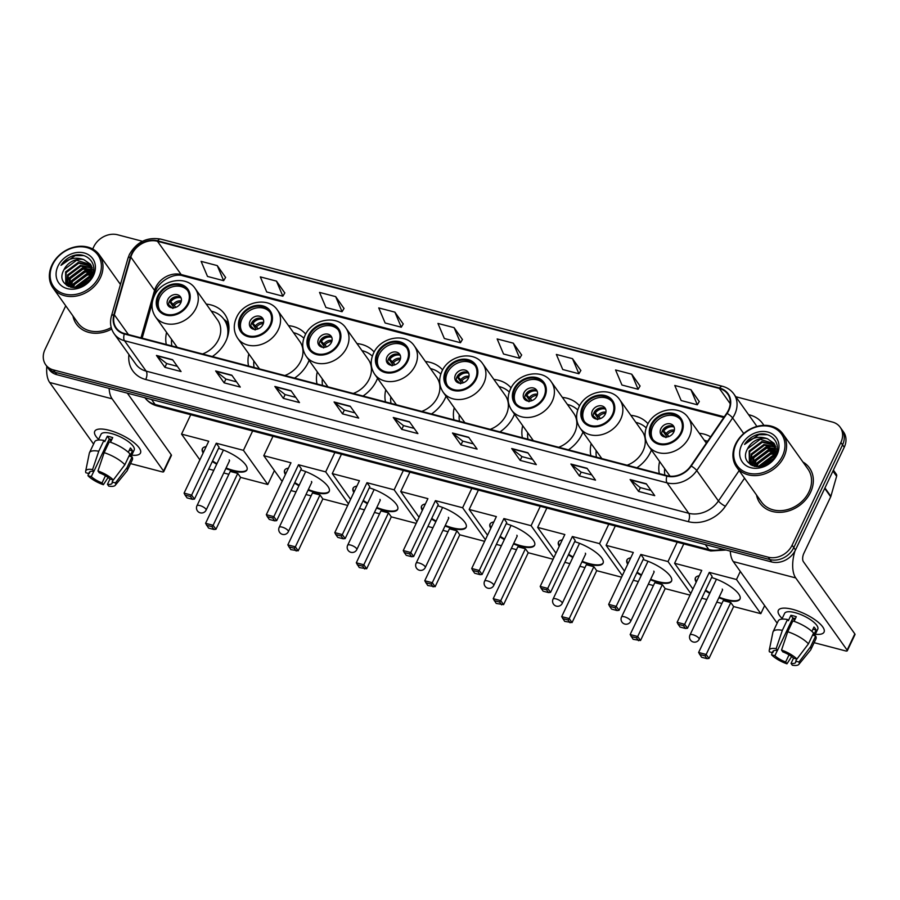 <?xml version="1.0" encoding="UTF-8"?>
<svg xmlns="http://www.w3.org/2000/svg" width="900" height="900" viewBox="0 0 900 900"><rect width="100%" height="100%" fill="white"/><g stroke="black" fill="none" stroke-linecap="round" stroke-linejoin="round"><path stroke-width="1.35" d="M659.621 461.543A33.536 27.405 -35.5 0 0 659.34 473.659M591.154 443.61A33.536 27.405 -35.5 0 0 590.873 455.715M636.896 467.775A33.536 27.405 -35.5 0 0 650.452 452.284A33.536 27.405 -35.5 0 0 651.431 450.034M522.697 425.678A33.536 27.405 -35.5 0 0 522.405 437.782M568.44 449.843A33.536 27.405 -35.5 0 0 581.985 434.351A33.536 27.405 -35.5 0 0 582.964 432.101M454.23 407.734A33.536 27.405 -35.5 0 0 453.949 419.839M499.973 431.899A33.536 27.405 -35.5 0 0 513.529 416.419A33.536 27.405 -35.5 0 0 514.496 414.169M385.762 389.801A33.536 27.405 -35.5 0 0 385.481 401.906M431.505 413.966A33.536 27.405 -35.5 0 0 445.061 398.475A33.536 27.405 -35.5 0 0 446.029 396.225M317.295 371.858A33.536 27.405 -35.5 0 0 317.014 383.974M363.037 396.022A33.536 27.405 -35.5 0 0 376.594 380.543A33.536 27.405 -35.5 0 0 377.561 378.293M248.828 353.925A33.536 27.405 -35.5 0 0 248.546 366.03M294.57 378.09A33.536 27.405 -35.5 0 0 308.126 362.599A33.536 27.405 -35.5 0 0 309.094 360.349M166.59 332.37A33.536 27.405 -35.5 0 0 166.297 344.486M212.321 356.546A33.536 27.405 -35.5 0 0 225.877 341.055A33.536 27.405 -35.5 0 0 224.674 314.123A33.536 27.405 -35.5 0 0 206.269 304.11M442.62 369.968A33.536 27.405 -35.5 0 0 425.441 361.53M305.685 334.103A33.536 27.405 -35.5 0 0 288.517 325.654M374.152 352.035A33.536 27.405 -35.5 0 0 356.985 343.586M511.088 387.911A33.536 27.405 -35.5 0 0 493.909 379.463M579.544 405.844A33.536 27.405 -35.5 0 0 562.376 397.406M648.011 423.787A33.536 27.405 -35.5 0 0 630.844 415.339M710.617 436.838A33.536 27.405 -35.5 0 0 699.311 433.282M65.734 305.809L45 349.481A18.979 15.514 -35.5 0 0 45.686 364.725L49.072 369.473A18.979 15.514 -35.5 0 0 56.835 374.681L771.637 561.949A18.979 15.514 -35.5 0 0 795.488 549.967L844.256 447.244A18.979 15.514 -35.5 0 0 843.57 432L841.871 429.626A18.979 15.514 -35.5 0 1 842.558 444.87A18.979 15.514 -35.5 0 0 841.871 429.626L840.184 427.252A18.979 15.514 -35.5 0 0 832.421 422.044L735.806 396.731M47.374 367.099A18.979 15.514 -35.5 0 0 55.136 372.308L769.939 559.575A18.979 15.514 -35.5 0 0 793.789 547.582L842.558 444.87L793.789 547.582A18.979 15.514 -35.5 0 1 769.939 559.575L55.136 372.308A18.979 15.514 -35.5 0 1 47.374 367.099M72.945 315.923A30.375 24.817 -35.5 0 0 76.41 324.067A30.375 24.817 -35.5 0 0 111.701 329.051A30.375 24.817 -35.5 0 1 76.41 324.067A30.375 24.817 -35.5 0 1 72.945 315.923M756.518 495.022A30.375 24.817 -35.5 0 0 759.982 503.156A30.375 24.817 -35.5 0 0 785.903 511.639A30.375 24.817 -35.5 0 0 810.562 492.3A30.375 24.817 -35.5 0 0 809.46 467.91A30.375 24.817 -35.5 0 0 802.901 461.981A30.375 24.817 -35.5 0 1 809.46 467.91L809.46 467.91A30.375 24.817 -35.5 0 1 810.562 492.3A30.375 24.817 -35.5 0 1 785.903 511.639A30.375 24.817 -35.5 0 1 759.982 503.156A30.375 24.817 -35.5 0 1 756.518 495.022M132.019 254.047A20.25 16.549 144.5 0 1 157.455 241.268L719.393 388.485A20.25 16.549 144.5 0 1 727.673 394.031A20.25 16.549 144.5 0 1 726.716 413.235L690.851 465.84A20.25 16.549 144.5 0 1 667.102 475.684L124.526 333.54A20.25 16.549 144.5 0 1 116.246 327.983A20.25 16.549 144.5 0 1 114.345 314.798L130.849 257.119A20.25 16.549 144.5 0 1 132.019 254.047M131.58 253.935A20.756 16.965 -35.5 0 0 130.388 257.085L113.884 314.764A20.756 16.965 -35.5 0 0 124.312 333.968L666.889 476.123A20.756 16.965 -35.5 0 0 691.234 466.02L727.099 413.415A20.756 16.965 -35.5 0 0 719.595 388.046L157.657 240.829A20.756 16.965 -35.5 0 0 131.58 253.935M699.255 401.546L690.93 389.7L674.775 385.47L681.165 400.545L697.32 404.775L699.311 401.468M640.046 386.032L631.721 374.186L615.566 369.956L621.956 385.031L638.111 389.261L640.102 385.954M580.837 370.53L572.512 358.673L556.358 354.442L562.748 369.517L578.903 373.748L580.894 370.44M521.629 355.016L513.304 343.17L497.149 338.94L503.539 354.004L519.694 358.234L521.685 354.926M225.596 277.459L217.26 265.601L201.116 261.371L207.506 276.446L223.65 280.676L225.641 277.369M284.805 292.961L276.469 281.115L260.325 276.885L266.715 291.96L282.859 296.19L284.85 292.882M344.014 308.475L335.678 296.629L319.534 292.399L325.924 307.474L342.067 311.704L344.059 308.396M403.211 323.989L394.886 312.142L378.743 307.912L385.132 322.988L401.276 327.218L403.267 323.91M462.42 339.502L454.095 327.656L437.951 323.426L444.33 338.49L460.485 342.72L462.476 339.424M120.679 283.736A30.375 24.817 -35.5 0 0 119.329 282.881A30.375 24.817 -35.5 0 1 120.679 283.736M45.686 364.725A18.979 15.514 -35.5 0 0 53.449 369.923L768.251 557.201A18.979 15.514 -35.5 0 0 792.101 545.209L840.87 442.496A18.979 15.514 -35.5 0 0 840.184 427.252M142.481 241.29L117.619 234.776A18.979 15.514 -35.5 0 0 93.769 246.769L92.7 249.019M527.839 452.745L536.31 464.625L520.166 460.395L511.695 448.515L527.839 452.745M587.048 468.259L595.519 480.139L579.364 475.909L570.904 464.029L587.048 468.259M646.256 483.761L654.727 495.652L638.572 491.423L630.113 479.531L646.256 483.761M350.224 406.204L358.684 418.095L342.54 413.865L334.069 401.974L350.224 406.204M291.015 390.69L299.475 402.581L283.331 398.351L274.86 386.46L291.015 390.69M231.806 375.188L240.266 387.067L224.123 382.838L215.651 370.957L231.806 375.188M172.597 359.674L181.058 371.554L164.914 367.324L156.454 355.444L172.597 359.674M468.641 437.231L477.101 449.111L460.957 444.881L452.486 433.001L468.641 437.231M409.433 421.718L417.892 433.598L401.749 429.368L393.277 417.488L409.433 421.718M401.749 429.368L403.537 425.599M414.18 428.389L403.47 425.588L393.604 417.836A5.062 2.408 -75.3 0 1 393.277 417.488M460.957 444.881L462.746 441.113M473.389 443.902L462.679 441.101L452.812 433.35A5.062 2.408 -75.3 0 1 452.486 433.001M164.914 367.324L166.703 363.555M177.345 366.345L166.635 363.532L156.769 355.793A5.062 2.408 -75.3 0 1 156.454 355.444M224.123 382.838L225.911 379.069M236.554 381.859L225.844 379.046L215.977 371.295A5.062 2.408 -75.3 0 1 215.651 370.957M283.331 398.351L285.12 394.582M295.762 397.361L285.053 394.56L275.186 386.809A5.062 2.408 -75.3 0 1 274.86 386.46M342.54 413.865L344.329 410.085M354.971 412.875L344.261 410.074L334.395 402.322A5.062 2.408 -75.3 0 1 334.069 401.974M638.572 491.423L640.373 487.654M651.015 490.433L640.305 487.631L630.439 479.88A5.062 2.408 -75.3 0 1 630.113 479.531M579.364 475.909L581.164 472.14M591.806 474.93L581.096 472.118L571.23 464.366A5.062 2.408 -75.3 0 1 570.904 464.029M520.166 460.395L521.955 456.626M532.597 459.416L521.887 456.604L512.021 448.864A5.062 2.408 -75.3 0 1 511.695 448.515M454.095 327.656L460.485 342.72M394.886 312.142L401.276 327.218M335.678 296.629L342.067 311.704M276.469 281.115L282.859 296.19M217.26 265.601L223.65 280.676M513.304 343.17L519.694 358.234M572.512 358.673L578.903 373.748M631.721 374.186L638.111 389.261M690.93 389.7L697.32 404.775M98.595 439.414A25.312 8.224 25.4 0 1 101.317 429.019A25.312 8.224 25.4 0 1 109.136 430.279A25.312 8.224 25.4 0 1 138.082 446.479A25.312 8.224 25.4 0 1 131.749 455.152A25.312 8.224 25.4 0 0 140.468 453.026A25.312 8.224 25.4 0 0 132.053 441.135A25.312 8.224 25.4 0 0 109.136 430.279A25.312 8.224 25.4 0 0 94.736 431.314A25.312 8.224 25.4 0 0 98.595 439.414M46.811 366.3A25.312 12.049 104.7 0 0 49.691 382.478L93.578 444.082M109.136 388.384A25.312 12.049 104.7 0 0 112.129 398.835L163.553 471.026L171.248 454.804L127.328 393.154M171.248 454.804A3.161 1.024 25.4 0 1 171.416 455.456L163.721 471.679A3.161 1.024 -154.6 0 1 161.921 471.803L130.545 463.59M163.721 471.679A3.161 1.024 -154.6 0 0 163.553 471.026M105.457 475.751L102.071 482.895A12.656 4.106 25.4 0 1 91.294 476.606L93.78 471.375M90.135 471.611L89.179 473.636A12.656 4.106 25.4 0 1 89.224 472.421A12.656 4.106 25.4 0 1 93.87 471.386L109.271 438.952A12.656 4.106 -154.6 0 1 111.825 439.47A12.656 4.106 -154.6 0 0 111.825 439.47M111.094 441.022A12.656 4.106 25.4 0 1 109.08 439.369M98.302 440.021L101.025 434.295A18.349 5.962 25.4 0 1 111.465 433.553A18.349 5.962 25.4 0 1 128.081 441.416A18.349 5.962 25.4 0 1 134.179 450.034L131.051 456.626M89.179 473.636L85.871 472.759A16.447 5.344 25.4 0 1 85.657 471.195L89.325 453.195A20.88 6.784 25.4 0 1 89.494 452.678L94.635 441.855A20.88 6.784 25.4 0 1 103.905 440.426L104.76 441.63L107.325 436.219A18.349 5.962 25.4 0 1 109.924 436.793A18.349 5.962 25.4 0 1 112.714 437.625L110.509 442.249M113.164 479.914L112.14 482.062L115.448 482.929L126.979 467.719L132.109 456.907L129.926 456.334L132.491 450.923A18.349 5.962 25.4 0 0 130.376 447.952L128.317 452.295M109.282 441.832A20.88 6.784 25.4 0 1 129.994 453.926L124.864 464.749L113.332 479.959L110.025 479.093A12.656 4.106 25.4 0 0 99.259 472.804L97.954 470.97L104.153 452.644L109.282 441.832M132.109 456.907A20.88 6.784 25.4 0 1 132.356 459.776L127.226 470.588A20.88 6.784 25.4 0 1 126.934 471.049L115.29 485.269A16.447 5.344 25.4 0 1 108.754 486.135L107.449 484.301L109.957 479.025M103.905 440.426L98.764 451.238L92.565 469.564L93.87 471.386M89.494 452.678A20.88 6.784 25.4 0 1 98.764 451.238M104.153 452.644A20.88 6.784 25.4 0 1 124.864 464.749M126.979 467.719A20.88 6.784 25.4 0 1 127.226 470.588M85.657 471.195A16.447 5.344 25.4 0 1 92.565 469.564M97.954 470.97A16.447 5.344 25.4 0 1 113.332 479.959M115.448 482.929A16.447 5.344 25.4 0 1 115.29 485.269M112.14 482.062A12.656 4.106 25.4 0 1 112.095 483.277A12.656 4.106 25.4 0 1 107.449 484.301M102.071 482.895L103.365 484.718L108.09 477.484M103.365 484.718A16.447 5.344 25.4 0 1 87.986 475.74L91.294 476.606M88.492 473.456L87.986 475.74M107.325 436.219L109.271 438.952M129.364 450.101L132.491 450.923M98.899 276.851A27.214 22.23 -35.5 0 0 86.782 247.545A27.214 22.23 -35.5 0 0 52.605 264.724A27.214 22.23 -35.5 0 0 64.71 294.041A27.214 22.23 -35.5 0 0 98.899 276.851M100.395 277.729A28.474 23.265 -35.5 0 0 99.36 254.869A28.474 23.265 -35.5 0 0 75.071 246.915A28.474 23.265 -35.5 0 0 51.953 265.039A28.474 23.265 -35.5 0 0 52.976 287.91A28.474 23.265 -35.5 0 0 77.276 295.864A28.474 23.265 -35.5 0 0 100.395 277.729M75.769 287.561L88.808 277.29L91.564 276.93M72.698 287.55L74.047 283.77L86.681 274.32L92.486 274.095M73.384 287.606L74.576 284.512L87.21 275.062L92.34 274.759M70.324 287.089L71.933 280.8L84.566 271.35L92.745 271.676M70.875 287.235L72.461 281.543L85.095 272.093L92.722 272.25M68.445 286.391L69.817 277.83L82.451 268.38L92.61 269.528M68.873 286.582L70.346 278.572L82.98 269.123L92.677 270.045M67.028 285.514L67.703 274.86L80.336 265.41L92.171 267.604M67.365 285.806L68.231 275.602L80.865 266.153L92.306 268.065M67.309 285.773L65.824 284.13L65.587 271.89L78.221 262.44L91.474 265.86M66.791 285.435L65.824 284.13M66.094 284.49L66.116 272.632L78.75 263.183L91.676 266.276M80.449 286.504L88.763 280.868M82.609 285.559L87.064 282.544M76.703 287.46L89.336 278.032L91.091 277.751M64.001 269.662C53.651 287.764 84.071 295.009 91.935 276.21C98.876 263.363 85.804 250.549 72.045 256.095C67.32 258.053 63.63 261.124 60.986 265.343C67.691 258.457 75.33 256.567 83.869 259.673A15.818 12.926 -35.5 0 0 64.001 269.662L76.635 260.213L90.799 264.668M83.869 259.673L90.54 264.285L91.89 276.3M57.983 266.141A20.88 17.066 -35.5 0 0 67.275 288.63A20.88 17.066 -35.5 0 0 93.51 275.445A20.88 17.066 -35.5 0 0 84.218 252.956A20.88 17.066 -35.5 0 0 57.983 266.141M52.976 287.91L77.951 322.965A28.474 23.265 -35.5 0 0 111.229 327.532M60.986 265.343L75.195 255.623L83.79 255.6M66.758 283.613L68.355 279.101L83.655 267.502L90.855 267.221M68.884 286.582L70.47 282.082L85.77 270.484L92.689 270.146M71.595 287.392L72.585 285.053L87.885 273.454L92.655 272.959M74.914 287.618L90 276.424L91.969 276.086M66.263 284.704L66.409 283.725M66.645 282.589L68.096 278.73L83.396 267.131L89.786 266.749M68.76 285.559L70.211 281.711L85.511 270.113L91.901 269.719M71.224 287.314L72.326 284.681L87.626 273.082L92.689 272.599M74.453 287.629L89.741 276.053L92.104 275.67M78.919 286.988L89.843 279.562M158.692 295.909A17.089 13.961 -35.5 0 0 159.311 309.623A17.089 13.961 -35.5 0 0 173.891 314.392A17.089 13.961 -35.5 0 0 187.763 303.525A17.089 13.961 -35.5 0 0 187.144 289.8A17.089 13.961 -35.5 0 0 172.564 285.03A17.089 13.961 -35.5 0 0 158.692 295.909M187.639 290.565A17.089 13.961 -35.5 0 0 173.104 286.639A17.089 13.961 -35.5 0 0 159.75 297.394A17.089 13.961 -35.5 0 0 159.874 310.343M228.814 330.829A29.925 24.457 -35.5 0 0 225.112 320.974L224.055 319.489A29.925 24.457 -35.5 0 0 211.275 311.141M227.059 338.276A29.925 24.457 -35.5 0 0 224.055 319.489M202.567 353.981A24.356 19.912 -35.5 0 0 218.498 339.604A24.356 19.912 -35.5 0 0 217.62 320.04L195.188 288.551A24.356 19.912 144.5 0 1 196.065 308.115A24.356 19.912 144.5 0 1 176.287 323.629A24.356 19.912 144.5 0 1 155.498 316.822L177.255 347.355M171.596 339.412A29.925 24.457 -35.5 0 0 171.844 345.938M167.828 299.509A7.594 6.21 -35.5 0 0 168.097 305.606A7.594 6.21 -35.5 0 0 174.578 307.721A7.594 6.21 -35.5 0 0 180.743 302.895A7.594 6.21 -35.5 0 0 180.472 296.798A7.594 6.21 -35.5 0 0 173.993 294.671A7.594 6.21 -35.5 0 0 167.828 299.509M181.08 297.923A7.594 6.21 -35.5 0 0 169.312 301.59A7.594 6.21 -35.5 0 0 168.975 306.551M174.049 307.822L169.56 301.522A10.125 8.269 144.5 0 1 177.266 296.572M180.945 297.821A8.854 7.234 144.5 0 0 170.662 301.804L169.56 301.522M170.662 301.804L175.939 307.316M168.919 306.382A8.854 7.234 144.5 0 1 169.121 305.055L168.626 304.92M172.901 308.464L169.121 305.055M218.554 448.335A24.683 8.021 25.4 0 1 246.949 469.89A24.683 8.021 25.4 0 1 232.92 470.891A24.683 8.021 25.4 0 1 225.844 468.551M274.399 470.565L267.784 484.504L240.593 477.382L215.955 529.279L213.941 529.481L208.564 528.075L205.583 523.316L230.231 471.42L237.757 473.4L213.12 525.296L215.955 529.279M228.859 474.3L223.751 472.961M213.784 470.351L208.732 469.024M240.593 477.382L237.757 473.4M216.697 464.209A24.683 8.021 25.4 0 1 212.299 461.52M203.141 453.004A24.683 8.021 25.4 0 1 202.365 448.729A24.683 8.021 25.4 0 1 206.167 446.614M267.784 484.504L243.439 450.338L216.259 443.216L219.094 447.199L194.456 499.095L191.621 495.113L216.259 443.216M184.084 493.132L185.074 495.09L190.451 496.507L191.621 495.113L184.084 493.132L208.721 441.236L181.541 434.115L199.879 459.866M252.653 430.942L243.439 450.338M181.541 434.115L190.744 414.731M213.941 529.481L211.95 526.691L206.572 525.274M205.583 523.316L213.12 525.296L211.95 526.691M190.451 496.507L192.442 499.298L194.456 499.095M185.074 495.09L187.054 497.891L192.442 499.298M247.061 469.62A24.683 8.021 25.4 0 1 226.091 468.011M216.956 463.669A24.683 8.021 25.4 0 1 212.558 460.969M229.388 461.093A5.062 1.643 -154.6 0 0 229.489 460.935A5.062 1.643 -154.6 0 0 229.219 459.9M203.4 452.464A24.683 8.021 25.4 0 1 202.511 448.459M240.941 317.452A17.089 13.961 -35.5 0 0 241.56 331.178A17.089 13.961 -35.5 0 0 256.14 335.947A17.089 13.961 -35.5 0 0 270.011 325.069A17.089 13.961 -35.5 0 0 269.392 311.344A17.089 13.961 -35.5 0 0 254.812 306.574A17.089 13.961 -35.5 0 0 240.941 317.452M269.887 312.109A17.089 13.961 -35.5 0 0 255.341 308.183A17.089 13.961 -35.5 0 0 241.999 318.938A17.089 13.961 -35.5 0 0 242.123 331.897M303.885 338.22A29.925 24.457 -35.5 0 0 293.524 332.685M284.816 375.536A24.356 19.912 -35.5 0 0 300.746 361.147A24.356 19.912 -35.5 0 0 299.869 341.584L277.436 310.095A24.356 19.912 144.5 0 1 278.314 329.659A24.356 19.912 144.5 0 1 258.536 345.173A24.356 19.912 144.5 0 1 237.746 338.366L259.504 368.899M253.845 360.956A29.925 24.457 -35.5 0 0 254.081 367.481M250.076 321.053A7.594 6.21 -35.5 0 0 250.346 327.15A7.594 6.21 -35.5 0 0 256.826 329.276A7.594 6.21 -35.5 0 0 262.991 324.439A7.594 6.21 -35.5 0 0 262.721 318.341A7.594 6.21 -35.5 0 0 256.241 316.215A7.594 6.21 -35.5 0 0 250.076 321.053M263.329 319.478A7.594 6.21 -35.5 0 0 251.55 323.134A7.594 6.21 -35.5 0 0 251.224 328.095M256.298 329.366L251.809 323.066A10.125 8.269 144.5 0 1 259.515 318.127M263.194 319.365A8.854 7.234 144.5 0 0 252.9 323.359L251.809 323.066M252.9 323.359L258.176 328.86M251.156 327.938A8.854 7.234 144.5 0 1 251.359 326.599L250.864 326.464M255.15 330.007L251.359 326.599M300.803 469.879A24.683 8.021 25.4 0 1 329.197 491.445A24.683 8.021 25.4 0 1 315.157 492.446A24.683 8.021 25.4 0 1 308.081 490.106M347.704 505.44L322.841 498.926L298.204 550.822L290.801 549.619L287.831 544.871L312.469 492.975L320.006 494.944L295.369 546.84L298.204 550.822M311.108 495.855L305.989 494.516M296.021 491.895L290.97 490.579M322.841 498.926L320.006 494.944M298.935 485.752A24.683 8.021 25.4 0 1 294.548 483.064M285.379 474.548A24.683 8.021 25.4 0 1 284.614 470.272A24.683 8.021 25.4 0 1 288.416 468.157M348.457 503.843L325.688 471.881L298.507 464.76L301.343 468.743L276.694 520.639L273.859 516.656L298.507 464.76M266.332 514.688L267.311 516.645L272.7 518.051L273.859 516.656L266.332 514.688L290.97 462.791L263.79 455.67L282.127 481.41M334.89 452.498L325.688 471.881M263.79 455.67L272.993 436.275M296.19 551.025L294.199 548.235L288.81 546.829M287.831 544.871L295.369 546.84L294.199 548.235M272.7 518.051L274.68 520.841L276.694 520.639M267.311 516.645L269.303 519.435L274.68 520.841M329.31 491.164A24.683 8.021 25.4 0 1 308.34 489.566M299.194 485.213A24.683 8.021 25.4 0 1 294.795 482.524M311.625 482.636A5.062 1.643 -154.6 0 0 311.738 482.49A5.062 1.643 -154.6 0 0 311.468 481.444M285.637 474.007A24.683 8.021 25.4 0 1 284.76 470.014M309.409 335.396A17.089 13.961 -35.5 0 0 310.027 349.11A17.089 13.961 -35.5 0 0 324.596 353.88A17.089 13.961 -35.5 0 0 338.468 343.001A17.089 13.961 -35.5 0 0 337.86 329.287A17.089 13.961 -35.5 0 0 323.28 324.517A17.089 13.961 -35.5 0 0 309.409 335.396M338.355 330.053A17.089 13.961 -35.5 0 0 323.809 326.115A17.089 13.961 -35.5 0 0 310.466 336.881A17.089 13.961 -35.5 0 0 310.579 349.83M372.341 356.152A29.925 24.457 -35.5 0 0 361.991 350.629M353.284 393.469A24.356 19.912 -35.5 0 0 369.214 379.091A24.356 19.912 -35.5 0 0 368.325 359.527L345.892 328.039A24.356 19.912 144.5 0 1 346.781 347.603A24.356 19.912 144.5 0 1 327.004 363.105A24.356 19.912 144.5 0 1 306.214 356.299L327.96 386.843M322.312 378.9A29.925 24.457 -35.5 0 0 322.549 385.425M318.544 338.996A7.594 6.21 -35.5 0 0 318.814 345.094A7.594 6.21 -35.5 0 0 325.294 347.209A7.594 6.21 -35.5 0 0 331.459 342.371A7.594 6.21 -35.5 0 0 331.178 336.274A7.594 6.21 -35.5 0 0 324.709 334.159A7.594 6.21 -35.5 0 0 318.544 338.996M331.796 337.41A7.594 6.21 -35.5 0 0 320.017 341.066A7.594 6.21 -35.5 0 0 319.691 346.039M324.765 347.31L320.276 341.01A10.125 8.269 144.5 0 1 327.983 336.06M331.65 337.298A8.854 7.234 144.5 0 0 321.368 341.291L320.276 341.01M321.368 341.291L326.644 346.804M319.624 345.87A8.854 7.234 144.5 0 1 319.826 344.531L319.331 344.407M323.606 347.94L319.826 344.531M369.27 487.822A24.683 8.021 25.4 0 1 397.665 509.377A24.683 8.021 25.4 0 1 383.625 510.379A24.683 8.021 25.4 0 1 376.549 508.039M416.171 523.373L391.309 516.859L366.66 568.766L359.269 567.551L356.299 562.804L380.936 510.907L388.474 512.887L363.825 564.784L366.66 568.766M379.575 513.788L374.456 512.449M364.489 509.839L359.438 508.511M391.309 516.859L388.474 512.887M367.402 503.696A24.683 8.021 25.4 0 1 363.004 500.996M353.846 492.491A24.683 8.021 25.4 0 1 353.081 488.205A24.683 8.021 25.4 0 1 356.884 486.101M416.925 521.786L394.155 489.825L366.975 482.704L369.81 486.675L345.161 538.582L342.326 534.6L366.975 482.704M334.789 532.62L335.779 534.577L341.168 535.995L342.326 534.6L334.789 532.62L359.438 480.724L332.257 473.603L350.595 499.343M403.358 470.43L394.155 489.825M332.257 473.603L341.46 454.219M364.657 568.969L362.666 566.179L357.277 564.761M356.299 562.804L363.825 564.784L362.666 566.179M341.168 535.995L343.147 538.785L345.161 538.582M335.779 534.577L337.77 537.368L343.147 538.785M397.777 509.096A24.683 8.021 25.4 0 1 376.808 507.499M367.661 503.156A24.683 8.021 25.4 0 1 363.262 500.456M380.093 500.58A5.062 1.643 -154.6 0 0 380.205 500.423A5.062 1.643 -154.6 0 0 379.935 499.376M354.105 491.951A24.683 8.021 25.4 0 1 353.228 487.946M377.876 353.329A17.089 13.961 -35.5 0 0 378.495 367.043A17.089 13.961 -35.5 0 0 393.064 371.824A17.089 13.961 -35.5 0 0 406.935 360.945A17.089 13.961 -35.5 0 0 406.316 347.22A17.089 13.961 -35.5 0 0 391.748 342.45A17.089 13.961 -35.5 0 0 377.876 353.329M406.822 347.985A17.089 13.961 -35.5 0 0 392.276 344.059A17.089 13.961 -35.5 0 0 378.934 354.814A17.089 13.961 -35.5 0 0 379.046 367.774M440.809 374.096A29.925 24.457 -35.5 0 0 430.459 368.561M421.74 411.412A24.356 19.912 -35.5 0 0 437.681 397.024A24.356 19.912 -35.5 0 0 436.793 377.46L414.36 345.971A24.356 19.912 144.5 0 1 415.249 365.535A24.356 19.912 144.5 0 1 395.46 381.049A24.356 19.912 144.5 0 1 374.681 374.243L396.428 404.775M390.769 396.832A29.925 24.457 -35.5 0 0 391.016 403.358M387 356.929A7.594 6.21 -35.5 0 0 387.281 363.026A7.594 6.21 -35.5 0 0 393.761 365.152A7.594 6.21 -35.5 0 0 399.926 360.315A7.594 6.21 -35.5 0 0 399.645 354.218A7.594 6.21 -35.5 0 0 393.165 352.091A7.594 6.21 -35.5 0 0 387 356.929M400.252 355.354A7.594 6.21 -35.5 0 0 388.485 359.01A7.594 6.21 -35.5 0 0 388.147 363.971M393.221 365.243L388.733 358.942A10.125 8.269 144.5 0 1 396.45 353.993M400.118 355.241A8.854 7.234 144.5 0 0 389.835 359.235L388.733 358.942M389.835 359.235L395.111 364.736M388.091 363.803A8.854 7.234 144.5 0 1 388.294 362.475L387.799 362.34M392.074 365.884L388.294 362.475M437.738 505.755A24.683 8.021 25.4 0 1 466.132 527.321A24.683 8.021 25.4 0 1 452.093 528.322A24.683 8.021 25.4 0 1 445.016 525.983M484.627 541.316L459.776 534.803L435.127 586.699L427.736 585.495L424.755 580.748L449.404 528.84L456.941 530.82L432.293 582.716L435.127 586.699M448.031 531.72L442.924 530.381M432.956 527.771L427.905 526.455M459.776 534.803L456.941 530.82M435.87 521.629A24.683 8.021 25.4 0 1 431.471 518.94M422.314 510.424A24.683 8.021 25.4 0 1 421.549 506.149A24.683 8.021 25.4 0 1 425.351 504.034M485.392 539.719L462.623 507.757L435.442 500.636L438.277 504.619L413.629 556.515L410.794 552.533L435.442 500.636M403.256 550.564L404.246 552.521L409.624 553.928L410.794 552.533L403.256 550.564L427.905 498.656L400.725 491.535L419.062 517.286M471.825 488.374L462.623 507.757M400.725 491.535L409.928 472.151M433.114 586.901L431.134 584.111L425.745 582.705M424.755 580.748L432.293 582.716L431.134 584.111M409.624 553.928L411.615 556.717L413.629 556.515M404.246 552.521L406.238 555.311L411.615 556.717M466.245 527.04A24.683 8.021 25.4 0 1 445.275 525.442M436.129 521.089A24.683 8.021 25.4 0 1 431.73 518.4M448.56 518.512A5.062 1.643 -154.6 0 0 448.673 518.366A5.062 1.643 -154.6 0 0 448.402 517.32M422.572 509.884A24.683 8.021 25.4 0 1 421.695 505.879M446.344 371.261A17.089 13.961 -35.5 0 0 446.951 384.986A17.089 13.961 -35.5 0 0 461.531 389.756A17.089 13.961 -35.5 0 0 475.402 378.877A17.089 13.961 -35.5 0 0 474.784 365.164A17.089 13.961 -35.5 0 0 460.215 360.394A17.089 13.961 -35.5 0 0 446.344 371.261M475.29 365.929A17.089 13.961 -35.5 0 0 460.744 361.991A17.089 13.961 -35.5 0 0 447.401 372.746A17.089 13.961 -35.5 0 0 447.514 385.706M509.276 392.029A29.925 24.457 -35.5 0 0 498.926 386.505M490.207 429.345A24.356 19.912 -35.5 0 0 506.137 414.968A24.356 19.912 -35.5 0 0 505.26 395.404L482.827 363.915A24.356 19.912 144.5 0 1 483.705 383.468A24.356 19.912 144.5 0 1 463.928 398.981A24.356 19.912 144.5 0 1 443.149 392.175L464.895 422.719M459.236 414.765A29.925 24.457 -35.5 0 0 459.484 421.29M455.468 374.861A7.594 6.21 -35.5 0 0 455.749 380.959A7.594 6.21 -35.5 0 0 462.229 383.085A7.594 6.21 -35.5 0 0 468.394 378.248A7.594 6.21 -35.5 0 0 468.113 372.15A7.594 6.21 -35.5 0 0 461.632 370.035A7.594 6.21 -35.5 0 0 455.468 374.861M468.72 373.286A7.594 6.21 -35.5 0 0 456.952 376.942A7.594 6.21 -35.5 0 0 456.615 381.915M461.689 383.186L457.2 376.875A10.125 8.269 144.5 0 1 464.918 371.936M468.585 373.174A8.854 7.234 144.5 0 0 458.303 377.168L457.2 376.875M458.303 377.168L463.579 382.669M456.559 381.746A8.854 7.234 144.5 0 1 456.761 380.407L456.266 380.284M460.541 383.816L456.761 380.407M506.194 523.688A24.683 8.021 25.4 0 1 534.6 545.254A24.683 8.021 25.4 0 1 520.56 546.255A24.683 8.021 25.4 0 1 513.484 543.915M553.095 559.249L528.244 552.735L503.595 604.631L496.204 603.428L493.223 598.68L517.871 546.784L525.409 548.752L500.76 600.66L503.595 604.631M516.499 549.664L511.391 548.325M501.424 545.715L496.373 544.387M528.244 552.735L525.409 548.752M504.338 539.572A24.683 8.021 25.4 0 1 499.939 536.873M490.781 528.368A24.683 8.021 25.4 0 1 490.016 524.081A24.683 8.021 25.4 0 1 493.819 521.977M553.86 557.663L531.09 525.69L503.899 518.569L506.734 522.551L482.096 574.447L479.261 570.476L503.899 518.569M471.724 568.496L472.714 570.454L478.091 571.86L479.261 570.476L471.724 568.496L496.373 516.6L469.181 509.479L487.53 535.219M540.293 506.306L531.09 525.69M469.181 509.479L478.395 490.095M501.581 604.845L499.59 602.044L494.213 600.637M493.223 598.68L500.76 600.66L499.59 602.044M478.091 571.86L480.082 574.661L482.096 574.447M472.714 570.454L474.705 573.244L480.082 574.661M534.712 544.972A24.683 8.021 25.4 0 1 513.743 543.375M504.596 539.033A24.683 8.021 25.4 0 1 500.197 536.332M517.028 536.456A5.062 1.643 -154.6 0 0 517.129 536.299A5.062 1.643 -154.6 0 0 516.87 535.252M491.04 527.827A24.683 8.021 25.4 0 1 490.151 523.822M514.8 389.205A17.089 13.961 -35.5 0 0 515.419 402.919A17.089 13.961 -35.5 0 0 529.999 407.7A17.089 13.961 -35.5 0 0 543.87 396.821A17.089 13.961 -35.5 0 0 543.251 383.096A17.089 13.961 -35.5 0 0 528.671 378.326A17.089 13.961 -35.5 0 0 514.8 389.205M543.746 383.861A17.089 13.961 -35.5 0 0 529.211 379.935A17.089 13.961 -35.5 0 0 515.858 390.69A17.089 13.961 -35.5 0 0 515.981 403.639M577.744 409.973A29.925 24.457 -35.5 0 0 567.394 404.438M558.675 447.277A24.356 19.912 -35.5 0 0 574.605 432.9A24.356 19.912 -35.5 0 0 573.727 413.336L551.295 381.848A24.356 19.912 144.5 0 1 552.173 401.411A24.356 19.912 144.5 0 1 532.395 416.925A24.356 19.912 144.5 0 1 511.616 410.119L533.363 440.651M527.704 432.709A29.925 24.457 -35.5 0 0 527.951 439.234M523.935 392.805A7.594 6.21 -35.5 0 0 524.216 398.902A7.594 6.21 -35.5 0 0 530.685 401.017A7.594 6.21 -35.5 0 0 536.85 396.191A7.594 6.21 -35.5 0 0 536.58 390.094A7.594 6.21 -35.5 0 0 530.1 387.968A7.594 6.21 -35.5 0 0 523.935 392.805M537.188 391.219A7.594 6.21 -35.5 0 0 525.42 394.886A7.594 6.21 -35.5 0 0 525.082 399.848M530.156 401.119L525.668 394.819A10.125 8.269 144.5 0 1 533.385 389.869M537.053 391.118A8.854 7.234 144.5 0 0 526.77 395.1L525.668 394.819M526.77 395.1L532.046 400.613M525.026 399.679A8.854 7.234 144.5 0 1 525.229 398.351L524.734 398.216M529.009 401.76L525.229 398.351M574.661 541.631A24.683 8.021 25.4 0 1 603.067 563.186A24.683 8.021 25.4 0 1 589.028 564.188A24.683 8.021 25.4 0 1 581.951 561.847M621.562 577.192L596.711 570.679L572.062 622.575L564.671 621.371L561.69 616.613L586.339 564.716L593.865 566.696L569.227 618.592L572.062 622.575M584.966 567.596L579.859 566.257M569.891 563.648L564.84 562.331M596.711 570.679L593.865 566.696M572.805 557.505A24.683 8.021 25.4 0 1 568.406 554.816M559.249 546.3A24.683 8.021 25.4 0 1 558.472 542.025A24.683 8.021 25.4 0 1 562.286 539.91M622.316 575.595L599.546 543.634L572.366 536.512L575.201 540.495L550.564 592.391L547.729 588.409L572.366 536.512M540.191 586.44L541.181 588.386L546.559 589.804L547.729 588.409L540.191 586.44L564.829 534.533L537.649 527.411L555.986 553.163M608.76 524.25L599.546 543.634M537.649 527.411L546.863 508.027M570.049 622.778L568.058 619.988L562.68 618.57M561.69 616.613L569.227 618.592L568.058 619.988M546.559 589.804L548.55 592.594L550.564 592.391M541.181 588.386L543.161 591.188L548.55 592.594M603.18 562.916A24.683 8.021 25.4 0 1 582.21 561.308M573.064 556.965A24.683 8.021 25.4 0 1 568.665 554.276M585.495 554.389A5.062 1.643 -154.6 0 0 585.596 554.231A5.062 1.643 -154.6 0 0 585.337 553.196M559.507 545.76A24.683 8.021 25.4 0 1 558.619 541.755M583.268 407.137A17.089 13.961 -35.5 0 0 583.886 420.863A17.089 13.961 -35.5 0 0 598.466 425.632A17.089 13.961 -35.5 0 0 612.337 414.754A17.089 13.961 -35.5 0 0 611.719 401.04A17.089 13.961 -35.5 0 0 597.139 396.259A17.089 13.961 -35.5 0 0 583.268 407.137M612.214 401.794A17.089 13.961 -35.5 0 0 597.679 397.868A17.089 13.961 -35.5 0 0 584.325 408.623A17.089 13.961 -35.5 0 0 584.449 421.582M646.211 427.905A29.925 24.457 -35.5 0 0 635.85 422.381M627.143 465.221A24.356 19.912 -35.5 0 0 643.072 450.832A24.356 19.912 -35.5 0 0 642.195 431.28L619.762 399.78A24.356 19.912 144.5 0 1 620.64 419.344A24.356 19.912 144.5 0 1 600.863 434.858A24.356 19.912 144.5 0 1 580.072 428.051L601.83 458.584M596.171 450.641A29.925 24.457 -35.5 0 0 596.419 457.166M592.403 410.738A7.594 6.21 -35.5 0 0 592.673 416.835A7.594 6.21 -35.5 0 0 599.153 418.961A7.594 6.21 -35.5 0 0 605.317 414.124A7.594 6.21 -35.5 0 0 605.048 408.026A7.594 6.21 -35.5 0 0 598.567 405.911A7.594 6.21 -35.5 0 0 592.403 410.738M605.655 409.162A7.594 6.21 -35.5 0 0 593.887 412.819A7.594 6.21 -35.5 0 0 593.55 417.78M598.624 419.051L594.135 412.751A10.125 8.269 144.5 0 1 601.841 407.812M605.52 409.05A8.854 7.234 144.5 0 0 595.238 413.044L594.135 412.751M595.238 413.044L600.514 418.545M593.494 417.623A8.854 7.234 144.5 0 1 593.696 416.284L593.201 416.16M597.476 419.692L593.696 416.284M643.129 559.564A24.683 8.021 25.4 0 1 671.524 581.13A24.683 8.021 25.4 0 1 657.484 582.131A24.683 8.021 25.4 0 1 650.419 579.791M690.03 595.125L665.168 588.611L640.53 640.508L633.139 639.304L630.158 634.556L654.806 582.66L662.332 584.629L637.695 636.525L640.53 640.508M653.434 585.54L648.326 584.201M638.359 581.591L633.308 580.264M665.168 588.611L662.332 584.629M641.273 575.449A24.683 8.021 25.4 0 1 636.874 572.749M627.716 564.244A24.683 8.021 25.4 0 1 626.94 559.957A24.683 8.021 25.4 0 1 630.742 557.854M690.784 593.539L668.014 561.566L640.834 554.445L643.669 558.428L619.031 610.324L616.196 606.341L640.834 554.445M608.659 604.373L609.649 606.33L615.026 607.736L616.196 606.341L608.659 604.373L633.296 552.476L606.116 545.355L624.454 571.095M677.227 542.183L668.014 561.566M606.116 545.355L615.319 525.96M638.516 640.71L636.525 637.92L631.148 636.514M630.158 634.556L637.695 636.525L636.525 637.92M615.026 607.736L617.018 610.538L619.031 610.324M609.649 606.33L611.629 609.12L617.018 610.538M671.636 580.849A24.683 8.021 25.4 0 1 650.666 579.251M641.531 574.898A24.683 8.021 25.4 0 1 637.133 572.209M653.962 572.321A5.062 1.643 -154.6 0 0 654.064 572.175A5.062 1.643 -154.6 0 0 653.794 571.129M627.975 563.692A24.683 8.021 25.4 0 1 627.086 559.699M651.735 425.081A17.089 13.961 -35.5 0 0 652.354 438.795A17.089 13.961 -35.5 0 0 666.934 443.565A17.089 13.961 -35.5 0 0 680.805 432.697A17.089 13.961 -35.5 0 0 680.186 418.973A17.089 13.961 -35.5 0 0 665.606 414.202A17.089 13.961 -35.5 0 0 651.735 425.081M680.681 419.738A17.089 13.961 -35.5 0 0 666.146 415.811A17.089 13.961 -35.5 0 0 652.793 426.566A17.089 13.961 -35.5 0 0 652.916 439.515M707.558 441.326A29.925 24.457 -35.5 0 0 704.317 440.314M664.639 468.585A29.925 24.457 -35.5 0 0 664.886 475.11M660.87 428.681A7.594 6.21 -35.5 0 0 661.14 434.779A7.594 6.21 -35.5 0 0 667.62 436.894A7.594 6.21 -35.5 0 0 673.785 432.067A7.594 6.21 -35.5 0 0 673.515 425.97A7.594 6.21 -35.5 0 0 667.035 423.844A7.594 6.21 -35.5 0 0 660.87 428.681M674.123 427.095A7.594 6.21 -35.5 0 0 662.355 430.762A7.594 6.21 -35.5 0 0 662.018 435.724M667.091 436.995L662.602 430.695A10.125 8.269 144.5 0 1 670.309 425.745M673.988 426.983A8.854 7.234 144.5 0 0 663.705 430.976L662.602 430.695M663.705 430.976L668.97 436.489M661.95 435.555A8.854 7.234 144.5 0 1 662.164 434.228L661.669 434.093M665.944 437.625L662.164 434.228M711.596 577.508A24.683 8.021 25.4 0 1 739.991 599.062A24.683 8.021 25.4 0 1 725.951 600.064A24.683 8.021 25.4 0 1 718.875 597.724M764.651 605.61L760.815 613.676L733.635 606.555L708.998 658.451L706.984 658.654L701.595 657.248L698.625 652.489L723.262 600.592L730.8 602.572L706.163 654.469L708.998 658.451M721.901 603.472L716.783 602.134M706.815 599.524L701.764 598.196M733.635 606.555L730.8 602.572M709.74 593.381A24.683 8.021 25.4 0 1 705.341 590.681M696.184 582.176A24.683 8.021 25.4 0 1 695.408 577.89A24.683 8.021 25.4 0 1 699.21 575.786M760.815 613.676L736.481 579.51L709.301 572.389L712.136 576.371L687.499 628.268L684.664 624.285L709.301 572.389M677.126 622.305L678.105 624.262L683.494 625.68L684.664 624.285L677.126 622.305L701.764 570.409L674.584 563.288L692.921 589.039M740.306 571.444L736.481 579.51M674.584 563.288L683.786 543.904M706.984 658.654L704.992 655.864L699.615 654.446M698.625 652.489L706.163 654.469L704.992 655.864M683.494 625.68L685.485 628.47L687.499 628.268M678.105 624.262L680.096 627.064L685.485 628.47M740.104 598.793A24.683 8.021 25.4 0 1 719.134 597.184M709.988 592.841A24.683 8.021 25.4 0 1 705.589 590.141M722.419 590.265A5.062 1.643 -154.6 0 0 722.531 590.107A5.062 1.643 -154.6 0 0 722.261 589.072M696.431 581.636A24.683 8.021 25.4 0 1 695.554 577.631M782.179 618.502A25.312 8.224 25.4 0 1 784.901 608.119A25.312 8.224 25.4 0 1 792.72 609.379A25.312 8.224 25.4 0 1 821.666 625.567A25.312 8.224 25.4 0 1 815.332 634.241A25.312 8.224 25.4 0 0 824.051 632.115A25.312 8.224 25.4 0 0 815.636 620.224A25.312 8.224 25.4 0 0 792.72 609.379A25.312 8.224 25.4 0 0 778.32 610.403A25.312 8.224 25.4 0 0 782.179 618.502M730.283 551.115A25.312 12.049 104.7 0 0 733.275 561.566L777.161 623.171M794.97 550.98A25.312 12.049 104.7 0 0 795.712 577.924L847.136 650.115L854.831 633.893L803.408 561.701A6.322 3.015 -75.3 0 1 803.857 553.331L830.7 496.8L824.715 488.396M854.831 633.893A3.161 1.024 25.4 0 1 855 634.545L847.294 650.768A3.161 1.024 -154.6 0 1 845.494 650.891L814.129 642.679M847.294 650.768A3.161 1.024 -154.6 0 0 847.136 650.115M833.4 470.115L836.325 474.221A3.161 2.587 144.5 0 1 836.617 476.28L830.88 496.316A3.161 2.587 144.5 0 1 830.7 496.8M789.041 654.84L785.655 661.984A12.656 4.106 25.4 0 1 774.877 655.695L777.364 650.464M773.719 650.711L772.762 652.725A12.656 4.106 25.4 0 1 772.808 651.51A12.656 4.106 25.4 0 1 777.454 650.475L792.855 618.041A12.656 4.106 -154.6 0 1 795.409 618.559A12.656 4.106 -154.6 0 0 795.409 618.559M794.678 620.111A12.656 4.106 25.4 0 1 792.664 618.457M781.886 619.11L784.609 613.384A18.349 5.962 25.4 0 1 795.049 612.641A18.349 5.962 25.4 0 1 811.665 620.516A18.349 5.962 25.4 0 1 817.762 629.134L814.635 635.715M772.762 652.725L769.455 651.859A16.447 5.344 25.4 0 1 769.241 650.295L772.909 632.284A20.88 6.784 25.4 0 1 773.077 631.766L778.219 620.955A20.88 6.784 25.4 0 1 787.489 619.515L788.344 620.719L790.909 615.308A18.349 5.962 25.4 0 1 793.508 615.881A18.349 5.962 25.4 0 1 796.286 616.725L794.092 621.337M796.748 659.002L795.724 661.151L799.031 662.018L810.562 646.808L815.692 635.996L813.51 635.423L816.075 630.011A18.349 5.962 25.4 0 0 813.96 627.041L811.901 631.384M792.866 620.921A20.88 6.784 25.4 0 1 813.577 633.026L808.447 643.837L796.916 659.048L793.609 658.181A12.656 4.106 25.4 0 0 782.831 651.893L781.538 650.059L787.736 631.732L792.866 620.921M815.692 635.996A20.88 6.784 25.4 0 1 815.94 638.865L810.81 649.676A20.88 6.784 25.4 0 1 810.518 650.137L798.874 664.357A16.447 5.344 25.4 0 1 792.337 665.224L791.033 663.401L793.541 658.114M787.489 619.515L782.347 630.326L776.149 648.653L777.454 650.475M773.077 631.766A20.88 6.784 25.4 0 1 782.347 630.326M787.736 631.732A20.88 6.784 25.4 0 1 808.447 643.837M810.562 646.808A20.88 6.784 25.4 0 1 810.81 649.676M769.241 650.295A16.447 5.344 25.4 0 1 776.149 648.653M781.538 650.059A16.447 5.344 25.4 0 1 796.916 659.048M799.031 662.018A16.447 5.344 25.4 0 1 798.874 664.357M795.724 661.151A12.656 4.106 25.4 0 1 795.679 662.366A12.656 4.106 25.4 0 1 791.033 663.401M785.655 661.984L786.949 663.817L791.674 656.572M786.949 663.817A16.447 5.344 25.4 0 1 771.57 654.829L774.877 655.695M772.076 652.545L771.57 654.829M790.909 615.308L792.855 618.041M812.936 629.19L816.075 630.011M782.471 455.951A27.214 22.23 -35.5 0 0 770.366 426.634A27.214 22.23 -35.5 0 0 736.189 443.824A27.214 22.23 -35.5 0 0 748.294 473.13A27.214 22.23 -35.5 0 0 782.471 455.951M783.979 456.817A28.474 23.265 -35.5 0 0 782.944 433.957A28.474 23.265 -35.5 0 0 758.655 426.004A28.474 23.265 -35.5 0 0 735.536 444.127A28.474 23.265 -35.5 0 0 736.56 466.999A28.474 23.265 -35.5 0 0 760.86 474.952A28.474 23.265 -35.5 0 0 783.979 456.817M736.56 466.999L761.535 502.054A28.474 23.265 -35.5 0 0 785.824 510.007A28.474 23.265 -35.5 0 0 808.942 491.884A28.474 23.265 -35.5 0 0 807.919 469.012L782.944 433.957M759.352 466.661L772.38 456.39L775.148 456.019M756.281 466.639L757.631 462.859L770.265 453.409L776.07 453.184M756.967 466.695L758.16 463.601L770.794 454.151L775.924 453.848M753.908 466.178L755.516 459.889L768.15 450.439L776.329 450.765M754.447 466.324L756.045 460.631L768.679 451.181L776.306 451.339M752.029 465.48L753.401 456.919L766.035 447.469L776.194 448.627M776.273 449.246L769.354 449.572L754.054 461.171L752.456 465.671L753.93 457.661L766.564 448.211L776.261 449.134M750.611 464.603L751.286 453.949L763.92 444.499L775.755 446.692M750.949 464.895L751.815 454.691L764.449 445.241L775.89 447.154M750.893 464.861L749.408 463.219L749.16 450.979L761.805 441.529L775.058 444.949M750.375 464.535L749.408 463.219M749.678 463.579L749.689 451.721L762.334 442.271L775.26 445.365M764.033 465.593L772.335 459.956M766.192 464.647L770.648 461.632M760.286 466.549L772.909 457.132L774.675 456.84M747.574 448.751C737.235 466.864 767.655 474.098 775.519 455.299C782.46 442.463 769.387 429.637 755.629 435.184C750.904 437.141 747.214 440.224 744.559 444.431C751.275 437.546 758.903 435.656 767.452 438.761A15.818 12.926 -35.5 0 0 747.574 448.751L760.219 439.301L774.371 443.756M767.452 438.761L774.124 443.374L775.474 455.389M741.566 445.23A20.88 17.066 -35.5 0 0 750.859 467.719A20.88 17.066 -35.5 0 0 777.094 454.534A20.88 17.066 -35.5 0 0 767.801 432.045A20.88 17.066 -35.5 0 0 741.566 445.23M744.559 444.431L758.768 434.711L767.374 434.7M750.116 464.108L750.195 463.545M750.341 462.713L751.939 458.201L767.239 446.603L774.439 446.31M755.179 466.481L756.169 464.141L771.469 452.543L776.239 452.048M758.498 466.718L773.584 455.512L775.553 455.175M749.846 463.793L749.981 462.825M750.229 461.678L751.68 457.83L766.969 446.231L773.37 445.838M752.344 464.647L753.795 460.8L769.084 449.201L775.485 448.808M754.808 466.402L755.91 463.77L771.21 452.171L776.273 451.688M758.036 466.729L773.325 455.141L775.676 454.759M762.502 466.076L773.426 458.651M56.835 374.681L53.449 369.923M844.256 447.244L840.87 442.496M795.488 549.967L792.101 545.209M771.637 561.949L768.251 557.201M144.934 397.766A25.312 20.677 -35.5 0 0 155.115 404.471L151.571 399.499M726.12 550.024L710.764 550.969L157.039 405.9A12.656 6.03 -75.3 0 1 155.115 404.471L708.84 549.54L705.296 544.567M710.764 550.969A12.656 6.03 -75.3 0 1 708.84 549.54A25.312 20.677 -35.5 0 0 722.43 549.056M157.455 241.268L181.159 274.534A20.25 16.549 -35.5 0 0 155.722 287.325A20.25 16.549 -35.5 0 0 154.553 290.396L140.974 337.849M748.586 414.675L749.824 415.001A6.322 3.015 -75.3 0 1 749.396 415.811M749.824 415.001A31.635 25.852 144.5 0 1 763.841 425.351M756.765 426.465A25.312 20.677 -35.5 0 0 755.494 424.373L733.826 393.952A25.312 20.677 144.5 0 1 732.623 417.949L696.769 470.554A25.312 20.677 144.5 0 1 667.08 482.861L124.504 340.718A6.322 3.015 -75.3 0 1 124.312 333.968M719.595 388.046A6.322 3.015 -75.3 0 1 722.509 386.291L160.571 239.074C147.026 236.857 136.631 241.987 129.409 254.464L127.946 258.322A6.322 2.542 16 0 1 130.388 257.085M666.889 476.123A6.322 3.015 104.7 0 0 667.08 482.861L688.748 513.281A25.312 20.677 -35.5 0 0 718.436 500.974L739.136 470.61M691.234 466.02A6.322 1.496 34.3 0 1 696.769 470.554L718.436 500.974A6.322 1.496 -145.7 0 0 725.411 506.272A31.635 25.852 144.5 0 1 688.298 521.663L145.721 379.519A31.635 25.852 144.5 0 1 128.936 354.532M127.946 258.322L111.442 316.001A6.322 2.542 16 0 1 113.884 314.764M145.721 379.519A6.322 3.015 -75.3 0 0 146.171 371.137L124.504 340.718A25.312 20.677 144.5 0 1 114.154 333.776L135.821 364.196A25.312 20.677 -35.5 0 0 146.171 371.137L688.748 513.281A6.322 3.015 -75.3 0 1 688.298 521.663M727.099 413.415A6.322 1.496 34.3 0 1 732.623 417.949L743.715 433.519M160.571 239.074A6.322 3.015 104.7 0 0 157.657 240.829M744.548 478.204L725.411 506.272M719.393 388.485L730.215 403.673M724.264 416.824L181.159 274.534A11.385 5.423 -75.3 0 0 182.891 275.827C173.936 272.43 157.331 281.936 155.16 292.714A11.385 4.59 -164 0 0 154.553 290.396L130.849 257.119M114.345 314.798L128.43 334.564M409.657 422.044L393.604 417.836M350.449 406.53L334.395 402.322M291.24 391.016L275.186 386.809M232.031 375.502L215.977 371.295M172.822 359.989L156.769 355.793M468.866 437.558L452.812 433.35M528.075 453.06L512.021 448.864M587.284 468.574L571.23 464.366M646.492 484.088L630.439 479.88M112.129 398.835L49.691 382.478M188.572 303.728A18.034 14.737 -35.5 0 0 180.54 284.31A18.034 14.737 -35.5 0 0 157.894 295.695A18.034 14.737 -35.5 0 0 165.915 315.124A18.034 14.737 -35.5 0 0 188.572 303.728M228.926 326.678A30.341 24.795 -35.5 0 0 223.83 319.174M223.425 450.034L196.965 505.766A5.062 1.643 25.4 0 1 199.845 505.553A5.062 1.643 25.4 0 1 205.841 509.062A5.062 1.643 25.4 0 1 206.111 510.109L229.545 460.755M173.374 304.11A7.346 5.996 144.5 0 1 181.35 300.971M174.442 305.213A6.964 5.692 144.5 0 1 181.035 302.197M270.81 325.282A18.034 14.737 -35.5 0 0 262.789 305.854A18.034 14.737 -35.5 0 0 240.131 317.239A18.034 14.737 -35.5 0 0 248.153 336.668A18.034 14.737 -35.5 0 0 270.81 325.282M305.674 471.589L279.214 527.31A5.062 1.643 25.4 0 1 282.094 527.108A5.062 1.643 25.4 0 1 288.09 530.606A5.062 1.643 25.4 0 1 288.36 531.653L311.782 482.31M255.623 325.654A7.346 5.996 144.5 0 1 263.599 322.526M256.68 326.767A6.964 5.692 144.5 0 1 263.284 323.741M339.277 343.215A18.034 14.737 -35.5 0 0 331.256 323.786A18.034 14.737 -35.5 0 0 308.599 335.183A18.034 14.737 -35.5 0 0 316.62 354.6A18.034 14.737 -35.5 0 0 339.277 343.215M374.13 489.521L347.67 545.243A5.062 1.643 25.4 0 1 350.55 545.04A5.062 1.643 25.4 0 1 356.558 548.55A5.062 1.643 25.4 0 1 356.816 549.585L380.25 500.243M324.09 343.598A7.346 5.996 144.5 0 1 332.066 340.459M325.147 344.7A6.964 5.692 144.5 0 1 331.751 341.685M407.745 361.159A18.034 14.737 -35.5 0 0 399.724 341.73A18.034 14.737 -35.5 0 0 377.066 353.115A18.034 14.737 -35.5 0 0 385.088 372.544A18.034 14.737 -35.5 0 0 407.745 361.159M442.598 507.465L416.137 563.186A5.062 1.643 25.4 0 1 419.017 562.984A5.062 1.643 25.4 0 1 425.025 566.483A5.062 1.643 25.4 0 1 425.284 567.529L448.718 518.186M392.558 361.53A7.346 5.996 144.5 0 1 400.534 358.402M393.615 362.632A6.964 5.692 144.5 0 1 400.207 359.618M476.213 379.091A18.034 14.737 -35.5 0 0 468.191 359.662A18.034 14.737 -35.5 0 0 445.534 371.059A18.034 14.737 -35.5 0 0 453.555 390.476A18.034 14.737 -35.5 0 0 476.213 379.091M511.065 525.398L484.605 581.119A5.062 1.643 25.4 0 1 487.485 580.916A5.062 1.643 25.4 0 1 493.481 584.426A5.062 1.643 25.4 0 1 493.751 585.461L517.185 536.119M461.025 379.474A7.346 5.996 144.5 0 1 469.001 376.335M462.082 380.576A6.964 5.692 144.5 0 1 468.675 377.561M544.68 397.024A18.034 14.737 -35.5 0 0 536.659 377.606A18.034 14.737 -35.5 0 0 514.001 388.991A18.034 14.737 -35.5 0 0 522.023 408.42A18.034 14.737 -35.5 0 0 544.68 397.024M579.533 543.33L553.072 599.062A5.062 1.643 25.4 0 1 555.952 598.849A5.062 1.643 25.4 0 1 561.949 602.359A5.062 1.643 25.4 0 1 562.219 603.405L585.653 554.051M529.481 397.406A7.346 5.996 144.5 0 1 537.469 394.267M530.55 398.509A6.964 5.692 144.5 0 1 537.142 395.494M613.148 414.968A18.034 14.737 -35.5 0 0 605.115 395.539A18.034 14.737 -35.5 0 0 582.457 406.924A18.034 14.737 -35.5 0 0 590.49 426.353A18.034 14.737 -35.5 0 0 613.148 414.968M648 561.274L621.54 616.995A5.062 1.643 25.4 0 1 624.42 616.793A5.062 1.643 25.4 0 1 630.416 620.291A5.062 1.643 25.4 0 1 630.686 621.337L654.12 571.995M597.949 415.339A7.346 5.996 144.5 0 1 605.925 412.211M599.018 416.452A6.964 5.692 144.5 0 1 605.61 413.426M681.604 432.9A18.034 14.737 -35.5 0 0 673.582 413.483A18.034 14.737 -35.5 0 0 650.925 424.868A18.034 14.737 -35.5 0 0 658.957 444.296A18.034 14.737 -35.5 0 0 681.604 432.9M706.331 443.126L688.23 417.724A24.356 19.912 144.5 0 1 689.107 437.287A24.356 19.912 144.5 0 1 669.33 452.79A24.356 19.912 144.5 0 1 648.54 445.995L670.061 476.201M716.467 579.206L690.008 634.939A5.062 1.643 25.4 0 1 692.887 634.725A5.062 1.643 25.4 0 1 698.884 638.235A5.062 1.643 25.4 0 1 699.154 639.281L722.576 589.928M666.416 433.282A7.346 5.996 144.5 0 1 674.393 430.144M667.485 434.385A6.964 5.692 144.5 0 1 674.077 431.37M795.712 577.924L733.275 561.566M824.929 487.957L830.88 496.316M836.617 476.28L832.928 471.105M157.039 405.9C151.931 404.527 147.836 401.738 144.765 397.53M111.442 316.001C109.665 322.594 110.576 328.522 114.154 333.776M733.826 393.952C731.048 390.139 727.279 387.585 722.509 386.291M155.16 292.714L154.148 296.257M152.179 303.142L142.155 338.164M723.78 417.532L182.891 275.827M120.465 284.49L99.36 254.869M195.188 288.551C186.424 274.838 161.156 279.709 154.294 295.954C150.919 303.48 151.324 310.433 155.498 316.822M223.763 319.084L228.487 323.055M196.965 505.766A5.062 5.062 0 0 0 200.25 512.831A5.062 5.062 0 0 0 206.111 510.109M277.436 310.095C268.661 296.381 243.405 301.252 236.531 317.498C233.156 325.024 233.561 331.976 237.746 338.366M279.214 527.31A5.062 5.062 0 0 0 282.499 534.375A5.062 5.062 0 0 0 288.36 531.653M345.892 328.039C337.129 314.314 311.861 319.185 304.999 335.441C301.624 342.956 302.029 349.92 306.214 356.299M347.67 545.243A5.062 5.062 0 0 0 350.966 552.319A5.062 5.062 0 0 0 356.816 549.585M414.36 345.971C405.596 332.257 380.329 337.129 373.466 353.374C370.091 360.9 370.496 367.853 374.681 374.243M416.137 563.186A5.062 5.062 0 0 0 419.434 570.251A5.062 5.062 0 0 0 425.284 567.529M482.827 363.915C474.064 350.19 448.796 355.061 441.934 371.306C438.559 378.832 438.964 385.785 443.149 392.175M484.605 581.119A5.062 5.062 0 0 0 487.901 588.195A5.062 5.062 0 0 0 493.751 585.461M551.295 381.848C542.531 368.134 517.264 373.005 510.401 389.25C507.026 396.776 507.431 403.729 511.616 410.119M553.072 599.062A5.062 5.062 0 0 0 556.369 606.127A5.062 5.062 0 0 0 562.219 603.405M619.762 399.78C610.999 386.066 585.731 390.938 578.869 407.183C575.494 414.709 575.899 421.661 580.072 428.051M621.54 616.995A5.062 5.062 0 0 0 624.825 624.06A5.062 5.062 0 0 0 630.686 621.337M688.23 417.724C679.466 404.01 654.199 408.881 647.325 425.126C643.95 432.641 644.355 439.605 648.54 445.995M690.008 634.939A5.062 5.062 0 0 0 693.293 642.004A5.062 5.062 0 0 0 699.154 639.281"/></g></svg>
